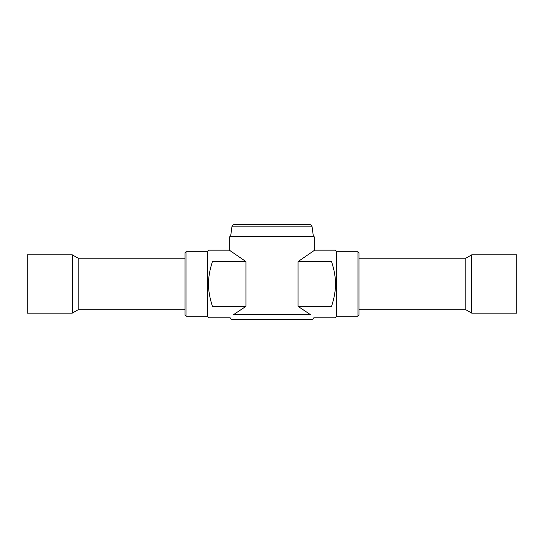 <?xml version="1.0" encoding="UTF-8"?>
<svg xmlns="http://www.w3.org/2000/svg" width="544" height="544" viewBox="0 0 544 544"><rect width="100%" height="100%" fill="white"/><g stroke="black" fill="none" stroke-linecap="round" stroke-linejoin="round"><path stroke-width="0.82" d="M185.035 258.21L78.152 258.21L78.152 309.747L185.035 309.747M72.298 254.823L72.298 313.126L27.2 313.126L27.2 254.823L72.298 254.823L78.152 258.21M358.965 309.747L465.848 309.747L465.848 258.21L358.965 258.21M471.702 283.975L471.702 254.823L516.8 254.823L516.8 313.126L471.702 313.126L471.702 283.975M358 251.763L358.965 252.729L358.965 315.221L358 316.186L358 251.763L336.423 251.763L336.423 316.186L335.492 317.798L313.813 317.798L312.501 319.41L231.499 319.41L230.187 317.798L208.508 317.798L207.577 316.186L207.577 251.763L186 251.763L186 316.186L185.035 315.221L185.035 252.729L186 251.763M331.602 261.596C336.695 246.405 336.695 246.405 331.602 261.596C336.695 246.405 336.695 246.405 331.602 261.596C334.288 270.096 335.587 277.556 335.492 283.975C335.587 290.394 334.288 297.854 331.602 306.36C336.661 321.45 336.661 321.45 331.602 306.36C336.661 321.45 336.661 321.45 331.602 306.36L298.03 306.36L298.03 261.596L314.677 250.158L298.03 261.596L331.602 261.596M245.97 306.36L212.398 306.36C207.339 321.45 207.339 321.45 212.398 306.36C207.339 321.45 207.339 321.45 212.398 306.36C209.712 297.854 208.413 290.394 208.508 283.975C208.413 277.556 209.712 270.096 212.398 261.596C207.339 246.507 207.339 246.507 212.398 261.596C207.339 246.507 207.339 246.507 212.398 261.596L245.97 261.596L229.323 250.158L245.97 261.596L245.97 306.36L233.621 314.575C228.942 318.777 228.942 318.777 233.621 314.575L310.508 314.67M312.1 226.834C311.229 224.182 309.121 224.577 309.55 224.59L234.45 224.59C234.879 224.577 232.771 224.182 231.9 226.834L312.1 226.834L313.392 236.626L230.608 236.626L229.323 236.851L229.323 250.158L208.508 250.158L207.577 251.763M313.392 236.626L229.323 236.851M310.379 314.575C315.058 318.777 315.058 318.777 310.379 314.575L298.03 306.36M78.152 309.747L72.298 313.126M465.848 309.747L471.702 313.126M465.848 258.21L471.702 254.823M336.423 316.186L358 316.186M336.423 251.763L335.492 250.158L314.677 250.158L314.677 236.851M207.577 316.186L186 316.186M231.9 226.834L230.608 236.626"/></g></svg>
